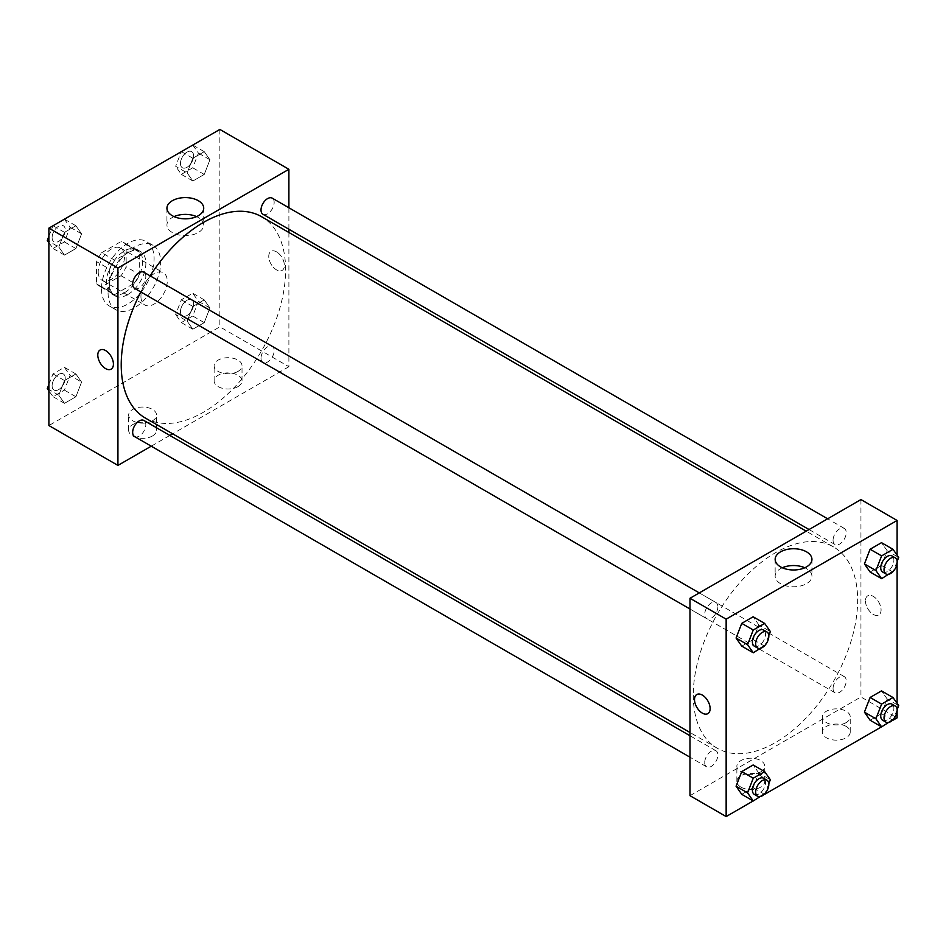 <?xml version="1.0" encoding="UTF-8"?>
<svg xmlns="http://www.w3.org/2000/svg" width="946" height="946" viewBox="0 0 946 946"><rect width="100%" height="100%" fill="white"/><g stroke="black" fill="none" stroke-linecap="round" stroke-linejoin="round"><path stroke-width="0.71" stroke-dasharray="4.73 3.55" d="M140.942 296.476A18.601 10.737 120 0 0 144.797 304.99A18.601 10.737 120 0 0 163.398 294.253A18.601 10.737 120 0 0 163.398 272.779A18.601 10.737 120 0 0 149.066 277.757A18.601 10.737 120 0 0 140.942 296.476M98.207 271.798A18.601 10.737 120 0 0 102.062 280.312A18.601 10.737 120 0 0 120.65 269.575A18.601 10.737 120 0 0 120.65 248.1A18.601 10.737 120 0 0 106.33 253.079A18.601 10.737 120 0 0 98.207 271.798M101.707 252.688L121.005 241.549A24.974 14.415 120 0 1 123.843 242.578A24.974 14.415 120 0 1 126.149 244.529L126.149 266.807A24.974 14.415 120 0 1 121.005 275.724L101.707 286.863A24.974 14.415 120 0 1 98.869 285.834A24.974 14.415 120 0 1 96.563 283.883L96.563 261.616A24.974 14.415 120 0 1 101.707 252.688L114.856 260.28L134.155 249.153L121.005 241.549M121.005 275.724L134.155 283.315L114.856 294.454L101.707 286.863M96.563 283.883L109.712 291.474L109.712 269.208L96.563 261.616M109.712 291.474A24.974 14.415 120 0 0 112.018 293.426A24.974 14.415 120 0 0 114.856 294.454M134.155 283.315A24.974 14.415 120 0 0 139.299 274.399L126.149 266.807M134.155 249.153A24.974 14.415 120 0 1 136.993 250.17A24.974 14.415 120 0 1 139.299 252.121L139.299 274.399M114.856 260.28A24.974 14.415 120 0 0 109.712 269.208M124.505 292.681A25.577 14.769 -60 0 1 111.723 293.946A25.577 14.769 -60 0 1 111.723 264.419A25.577 14.769 -60 0 1 137.288 249.649A25.577 14.769 -60 0 1 141.214 270.142A25.577 14.769 -60 0 1 124.505 292.681M127.793 294.573A25.577 14.769 120 0 0 144.502 272.046A25.577 14.769 120 0 0 140.576 251.553A25.577 14.769 120 0 0 120.875 258.4A25.577 14.769 120 0 0 109.712 284.143A25.577 14.769 120 0 0 115.01 295.85A25.577 14.769 120 0 0 127.793 294.573M139.299 252.121L126.149 244.529M101.494 288.885A37.201 21.474 120 0 0 109.192 305.913A37.201 21.474 120 0 0 146.394 284.439A37.201 21.474 120 0 0 146.394 241.49A37.201 21.474 120 0 0 117.73 251.447A37.201 21.474 120 0 0 101.494 288.885M108.069 292.681A37.201 21.474 120 0 0 115.779 309.709A37.201 21.474 120 0 0 152.968 288.234A37.201 21.474 120 0 0 152.968 245.286A37.201 21.474 120 0 0 124.304 255.243A37.201 21.474 120 0 0 108.069 292.681M219.85 129.436L219.85 326.843L48.896 425.546M81.581 382.078L75.893 396.752L64.505 403.327L58.806 395.227L64.505 380.552L75.893 373.977L81.581 382.078L75.893 396.752L64.505 403.327L58.806 395.227L64.505 380.552L75.893 373.977L81.581 382.078L70.075 375.432L64.387 390.107L53 396.681L48.896 390.84M187.154 321.12L192.854 306.445L204.241 299.87L209.929 307.97L204.241 322.645L192.854 329.22L187.154 321.12L192.854 306.445L204.241 299.87L209.929 307.97L204.241 322.645L192.854 329.22L187.154 321.12L175.649 314.474L181.348 299.799L192.736 293.225L198.424 301.325L192.736 315.999L181.348 322.574L175.649 314.474M187.154 172.917L192.854 158.242L204.241 151.667L209.929 159.768L204.241 174.442L192.854 181.017L187.154 172.917L192.854 158.242L204.241 151.667L209.929 159.768L204.241 174.442L192.854 181.017L187.154 172.917L175.649 166.271L181.313 151.691M58.806 247.012L64.505 232.338L75.893 225.763L81.581 233.863L75.893 248.538L64.505 255.113L58.806 247.012L64.505 232.338L75.893 225.763L81.581 233.863L75.893 248.538L64.505 255.113L58.806 247.012L48.896 241.289M276.563 251.873A11.045 6.374 -120 0 0 271.041 251.329A11.045 6.374 -120 0 0 271.041 264.076A11.045 6.374 -120 0 0 282.085 270.45A11.045 6.374 -120 0 0 283.776 261.604A11.045 6.374 -120 0 0 276.563 251.873A11.045 6.374 60 0 1 283.776 261.604A11.045 6.374 60 0 1 282.085 270.45A11.045 6.374 60 0 1 271.041 264.076A11.045 6.374 60 0 1 271.041 251.329A11.045 6.374 60 0 1 276.563 251.873M288.897 207.765L288.897 229.239M288.897 232.491L288.897 366.705L219.85 326.843M174.076 216.61A18.388 10.619 0 0 0 172.326 217.497A18.388 10.619 0 0 0 166.934 225.006A18.388 10.619 0 0 0 185.333 235.625A18.388 10.619 0 0 0 203.721 225.006A18.388 10.619 0 0 0 196.591 216.61M111.131 369.153L111.131 369.153A11.045 6.374 -120 0 0 111.131 356.394A11.045 6.374 -120 0 0 100.087 350.02L100.087 350.02M237.931 386.642A13.954 8.053 0 0 0 242.022 380.942A13.954 8.053 0 0 0 228.069 372.89A13.954 8.053 0 0 0 214.115 380.942A13.954 8.053 0 0 0 222.736 388.38A13.954 8.053 0 0 0 237.931 386.642M152.448 435.988A13.954 8.053 0 0 0 156.539 430.288A13.954 8.053 0 0 0 142.586 422.235A13.954 8.053 0 0 0 128.644 430.288A13.954 8.053 0 0 0 137.253 437.738A13.954 8.053 0 0 0 152.448 435.988M288.897 366.705L172.657 433.812M169.842 435.444L151.242 446.181M237.931 371.447A13.954 8.053 180 0 1 222.736 373.197A13.954 8.053 180 0 1 214.115 365.759A13.954 8.053 180 0 1 228.069 357.706A13.954 8.053 180 0 1 242.022 365.759A13.954 8.053 180 0 1 237.931 371.447M152.448 420.804A13.954 8.053 180 0 1 137.253 422.555A13.954 8.053 180 0 1 128.644 415.105A13.954 8.053 180 0 1 142.586 407.052A13.954 8.053 180 0 1 156.539 415.105A13.954 8.053 180 0 1 152.448 420.804M134.592 288.353A9.294 5.369 120 0 0 141.758 285.869A9.294 5.369 120 0 0 145.814 276.504A9.294 5.369 120 0 0 143.887 272.247M261.013 358.203A9.294 5.369 120 0 0 262.941 362.46A9.294 5.369 120 0 0 272.235 357.091A9.294 5.369 120 0 0 272.235 346.354A9.294 5.369 120 0 0 265.069 348.849A9.294 5.369 120 0 0 261.013 358.203M134.592 436.567A9.294 5.369 120 0 0 143.887 431.199A9.294 5.369 120 0 0 143.887 420.462M262.941 214.257A9.294 5.369 120 0 0 272.235 208.889A9.294 5.369 120 0 0 272.235 198.152M145.294 418.014A116.24 67.107 120 0 0 261.534 350.907A116.24 67.107 120 0 0 261.534 216.693M150.13 275.854A116.24 67.107 120 0 0 140.836 291.959M693.276 695.073A116.24 67.107 120 0 0 717.352 748.286A116.24 67.107 120 0 0 833.58 681.179A116.24 67.107 120 0 0 833.58 546.965A116.24 67.107 120 0 0 744.017 578.101A116.24 67.107 120 0 0 693.276 695.073M717.86 606.776A9.294 5.369 -60 0 1 713.804 616.142A9.294 5.369 -60 0 1 706.638 618.625A9.294 5.369 -60 0 1 706.638 607.888A9.294 5.369 -60 0 1 715.945 602.519A9.294 5.369 -60 0 1 717.86 606.776M833.059 688.475A9.294 5.369 120 0 0 834.987 692.732A9.294 5.369 120 0 0 844.293 687.364A9.294 5.369 120 0 0 844.293 676.627A9.294 5.369 120 0 0 837.127 679.122A9.294 5.369 120 0 0 833.059 688.475M704.711 762.582A9.294 5.369 120 0 0 706.638 766.839A9.294 5.369 120 0 0 715.945 761.471A9.294 5.369 120 0 0 715.945 750.734A9.294 5.369 120 0 0 708.779 753.217A9.294 5.369 120 0 0 704.711 762.582M833.059 540.272A9.294 5.369 120 0 0 834.987 544.529A9.294 5.369 120 0 0 844.293 539.161A9.294 5.369 120 0 0 844.293 528.424A9.294 5.369 120 0 0 837.127 530.907A9.294 5.369 120 0 0 833.059 540.272M689.989 795.681L860.943 696.977L897.104 717.86M860.943 499.571L860.943 696.977M846.15 726.398A13.954 8.053 0 0 0 830.955 724.66A13.954 8.053 0 0 0 822.334 732.098A13.954 8.053 0 0 0 830.955 739.536A13.954 8.053 0 0 0 846.15 737.785A13.954 8.053 0 0 0 850.229 732.098A13.954 8.053 0 0 0 846.15 726.398M740.943 787.143A13.954 8.053 0 0 0 760.667 787.143A13.954 8.053 0 0 0 764.758 781.443A13.954 8.053 0 0 0 750.805 773.39A13.954 8.053 0 0 0 736.863 781.443A13.954 8.053 0 0 0 737.218 783.264A13.954 8.053 0 0 0 740.943 787.143M753.205 800.943L764.687 794.309M881.554 726.835L893.048 720.202M758.846 624.88L753.146 616.78L758.846 624.88L753.146 639.555L758.846 624.88L770.351 631.526M741.759 646.13L753.146 639.555L741.759 646.13M887.194 550.773L881.495 542.673L887.194 550.773L881.495 565.448L887.194 550.773L898.7 557.419M870.107 572.023L881.495 565.448L870.107 572.023M887.194 698.988L881.495 690.887L887.194 698.988L881.495 713.662L887.194 698.988L898.7 705.621M870.107 720.237L881.495 713.662L870.107 720.237M897.104 555.16L897.104 563.201M897.104 703.363L897.104 711.416M758.846 773.083L753.146 764.983L758.846 773.083L753.146 787.758L758.846 773.083L770.351 779.729M741.759 794.333L753.146 787.758L741.759 794.333M846.15 722.602A13.954 8.053 180 0 1 830.955 724.352A13.954 8.053 180 0 1 822.334 716.914A13.954 8.053 180 0 1 836.288 708.861A13.954 8.053 180 0 1 850.229 716.914A13.954 8.053 180 0 1 846.15 722.602M760.667 771.96A13.954 8.053 180 0 1 741.487 772.255A13.954 8.053 180 0 1 736.863 766.26A13.954 8.053 180 0 1 750.805 758.207A13.954 8.053 180 0 1 764.758 766.26A13.954 8.053 180 0 1 760.667 771.96M865.46 600.887A11.045 6.374 -120 0 0 870.285 612.003A11.045 6.374 -120 0 0 878.799 614.959A11.045 6.374 -120 0 0 878.799 602.2A11.045 6.374 -120 0 0 867.754 595.826A11.045 6.374 -120 0 0 865.46 600.887A11.045 6.374 60 0 1 867.742 595.826A11.045 6.374 60 0 1 878.787 602.212A11.045 6.374 60 0 1 878.787 614.959A11.045 6.374 60 0 1 870.285 612.003A11.045 6.374 60 0 1 865.46 600.887M782.295 567.766A18.388 10.619 0 0 0 775.152 576.161A18.388 10.619 0 0 0 780.545 583.67A18.388 10.619 0 0 0 800.588 585.964A18.388 10.619 0 0 0 811.94 576.161A18.388 10.619 0 0 0 804.798 567.766M707.833 713.662L707.833 713.651A11.045 6.374 -120 0 0 710.127 708.601A11.045 6.374 -120 0 0 705.302 697.486A11.045 6.374 -120 0 0 696.8 694.53L696.8 694.53M768.802 635.523L765.007 645.302M754.317 646.153A9.294 5.369 120 0 0 763.611 640.785A9.294 5.369 120 0 0 763.611 630.048M764.652 646.201L753.146 639.555M897.151 561.427L893.355 571.195M882.665 572.046A9.294 5.369 120 0 0 891.96 566.678A9.294 5.369 120 0 0 891.96 555.941M893 572.094L881.495 565.448M768.802 783.726L765.007 793.505M754.317 794.356A9.294 5.369 120 0 0 763.611 788.988A9.294 5.369 120 0 0 763.611 778.251M764.652 794.404L753.146 787.758M897.151 709.63L893.355 719.398M882.665 720.249A9.294 5.369 120 0 0 891.96 714.88A9.294 5.369 120 0 0 891.96 704.143M893 720.308L881.495 713.662M64.387 219.117L70.075 227.217L64.387 241.904L53 248.479L48.896 242.637M48.896 236.275L52.952 225.798M52.113 237.6A9.294 5.369 120 0 0 54.04 241.857A9.294 5.369 120 0 0 63.335 236.488A9.294 5.369 120 0 0 63.335 225.751A9.294 5.369 120 0 0 56.169 228.234A9.294 5.369 120 0 0 52.113 237.6M81.581 233.863L70.075 227.229M75.893 248.538L64.387 241.904M64.505 255.113L53 248.479M64.505 232.338L53.059 225.739M75.893 225.763L64.446 219.165M52.089 237.576A9.294 5.369 120 0 0 54.017 241.833A9.294 5.369 120 0 0 63.311 236.465A9.294 5.369 120 0 0 63.311 225.727A9.294 5.369 120 0 0 56.145 228.223A9.294 5.369 120 0 0 52.089 237.576M192.736 145.022L198.424 153.122L192.736 167.797L181.348 174.371L175.649 166.271M180.461 163.492A9.294 5.369 120 0 0 182.389 167.749A9.294 5.369 120 0 0 191.683 162.381A9.294 5.369 120 0 0 191.683 151.644A9.294 5.369 120 0 0 184.517 154.139A9.294 5.369 120 0 0 180.461 163.492A9.294 5.369 120 0 0 182.365 167.738A9.294 5.369 120 0 0 191.66 162.369A9.294 5.369 120 0 0 191.66 151.632A9.294 5.369 120 0 0 184.494 154.115A9.294 5.369 120 0 0 180.438 163.481M209.929 159.768L198.424 153.122M204.241 174.442L192.736 167.797M192.854 181.017L181.348 174.371M192.854 158.242L181.407 151.632M204.241 151.667L192.795 145.057M48.896 384.478L53 373.906L64.387 367.332L70.075 375.432M52.113 385.802A9.294 5.369 120 0 0 54.04 390.059A9.294 5.369 120 0 0 63.335 384.691A9.294 5.369 120 0 0 63.335 373.954A9.294 5.369 120 0 0 56.169 376.449A9.294 5.369 120 0 0 52.113 385.802A9.294 5.369 120 0 0 54.017 390.048A9.294 5.369 120 0 0 63.311 384.679A9.294 5.369 120 0 0 63.311 373.942A9.294 5.369 120 0 0 56.145 376.425A9.294 5.369 120 0 0 52.089 385.791M75.893 396.752L64.387 390.107M64.505 403.327L53 396.681M58.806 395.227L48.896 389.504M64.505 380.552L53 373.906M75.893 373.977L64.387 367.332M180.461 311.695A9.294 5.369 120 0 0 182.389 315.952A9.294 5.369 120 0 0 191.683 310.584A9.294 5.369 120 0 0 191.683 299.847A9.294 5.369 120 0 0 184.517 302.342A9.294 5.369 120 0 0 180.461 311.695A9.294 5.369 120 0 0 182.365 315.94A9.294 5.369 120 0 0 191.66 310.572A9.294 5.369 120 0 0 191.66 299.835A9.294 5.369 120 0 0 184.494 302.33A9.294 5.369 120 0 0 180.438 311.683M209.929 307.97L198.424 301.325M204.241 322.645L192.736 315.999M192.854 329.22L181.348 322.574M192.854 306.445L181.348 299.799M204.241 299.87L192.736 293.225M102.062 280.312L144.797 304.99M120.65 248.1L163.398 272.779M140.576 251.553L137.288 249.649M115.01 295.85L111.723 293.946M136.993 250.17L123.843 242.578M112.018 293.426L98.869 285.834M152.968 245.286L146.394 241.49M115.779 309.709L109.192 305.913M166.934 208.215L166.934 225.006M203.721 208.215L203.721 225.006M242.022 380.942L242.022 365.759M214.115 380.942L214.115 365.759M156.539 430.288L156.539 415.105M128.644 430.288L128.644 415.105M833.58 546.965L806.217 531.167M717.352 748.286L689.989 732.488M689.989 609.011L706.638 618.625M699.283 592.906L715.945 602.519M844.293 676.627L272.235 346.354M834.987 692.732L262.941 362.46M715.945 750.734L689.989 735.74M706.638 766.839L689.989 757.214M844.293 528.424L827.632 518.798M834.987 544.529L809.031 529.535M850.229 732.098L850.229 716.914M822.334 732.098L822.334 716.914M764.758 781.443L764.758 766.26M736.863 781.443L736.863 766.26M775.152 559.358L775.152 576.161M811.94 559.358L811.94 576.161"/><path stroke-width="1.42" d="M151.242 446.181L117.931 465.408L48.896 425.546L48.896 228.14L219.85 129.436L288.897 169.299L288.897 207.765M288.897 229.239L288.897 232.491M172.326 200.706A18.388 10.619 180 0 1 192.369 198.4A18.388 10.619 180 0 1 203.721 208.215A18.388 10.619 180 0 1 185.333 218.833A18.388 10.619 180 0 1 166.934 208.215A18.388 10.619 180 0 1 172.326 200.706M117.931 465.408L117.931 268.002L48.896 228.14M117.931 268.002L288.897 169.299M196.591 216.61A18.388 10.619 0 0 0 174.076 216.61M100.087 350.02A11.045 6.374 -120 0 0 98.396 358.877A11.045 6.374 -120 0 0 105.609 368.609A11.045 6.374 60 0 1 98.396 358.877A11.045 6.374 60 0 1 100.087 350.02A11.045 6.374 60 0 1 111.131 356.406A11.045 6.374 60 0 1 111.131 369.153A11.045 6.374 60 0 1 105.609 368.609A11.045 6.374 -120 0 0 111.131 369.153M172.657 433.812L169.842 435.444M699.283 592.906L143.887 272.247A9.294 5.369 120 0 0 134.592 277.616A9.294 5.369 120 0 0 134.592 288.353L689.989 609.011M689.989 735.74L143.887 420.462A9.294 5.369 120 0 0 136.721 422.945A9.294 5.369 120 0 0 132.665 432.31A9.294 5.369 120 0 0 134.592 436.567L689.989 757.214M827.632 518.798L272.235 198.152A9.294 5.369 120 0 0 265.069 200.635A9.294 5.369 120 0 0 261.013 210A9.294 5.369 120 0 0 262.941 214.257L809.031 529.535M140.836 291.959A116.24 67.107 120 0 0 121.218 364.813A116.24 67.107 120 0 0 145.294 418.014L689.989 732.488M806.217 531.167L261.534 216.693A116.24 67.107 120 0 0 150.13 275.854M753.205 800.943L726.15 816.564L689.989 795.681L689.989 598.274L860.943 499.571L897.104 520.454L897.104 555.16M764.687 794.309L881.554 726.835M893.048 720.202L897.104 717.86L897.104 711.416M736.071 638.03L741.759 646.13L736.071 638.03L741.759 623.355L736.071 638.03L747.577 644.675L753.264 630.001L764.652 623.426L770.351 631.526L768.802 635.523M753.146 616.78L741.759 623.355L753.146 616.78L764.652 623.426M864.419 563.922L870.107 572.023L864.419 563.922L870.107 549.248L864.419 563.922L875.925 570.568L881.613 555.893L893 549.319L898.7 557.419L897.151 561.427M881.495 542.673L870.107 549.248L881.495 542.673L893 549.319M864.419 712.137L870.107 720.237L864.419 712.137L870.107 697.462L864.419 712.137L875.925 718.771L881.613 704.096L893 697.521L898.7 705.621L897.151 709.63M881.495 690.887L870.107 697.462L881.495 690.887L893 697.521M726.15 816.564L726.15 619.157L897.104 520.454M897.104 563.201L897.104 703.363M736.071 786.232L741.759 794.333L736.071 786.232L741.759 771.558L736.071 786.232L747.577 792.878L753.264 778.203L764.652 771.629L770.351 779.729L768.802 783.726M753.146 764.983L741.759 771.558L753.146 764.983L764.652 771.629M780.545 566.867A18.388 10.619 180 0 1 775.152 559.358A18.388 10.619 180 0 1 793.552 548.739A18.388 10.619 180 0 1 811.94 559.358A18.388 10.619 180 0 1 800.588 569.173A18.388 10.619 180 0 1 780.545 566.867M726.15 619.157L689.989 598.274M710.127 708.601A11.045 6.374 60 0 1 707.833 713.662A11.045 6.374 60 0 1 696.788 707.277A11.045 6.374 60 0 1 696.788 694.53A11.045 6.374 60 0 1 705.302 697.486A11.045 6.374 60 0 1 710.127 708.601M804.798 567.766A18.388 10.619 0 0 0 782.295 567.766M696.8 694.53A11.045 6.374 -120 0 0 696.8 707.277A11.045 6.374 -120 0 0 707.833 713.651M765.007 645.302L753.264 652.775L747.577 644.675M766.899 631.94L763.611 630.048A9.294 5.369 120 0 0 756.445 632.531A9.294 5.369 120 0 0 752.389 641.896A9.294 5.369 120 0 0 754.317 646.153L757.604 648.045A9.294 5.369 120 0 0 766.899 642.677A9.294 5.369 120 0 0 766.899 631.94A9.294 5.369 120 0 0 759.733 634.435A9.294 5.369 120 0 0 755.677 643.788A9.294 5.369 120 0 0 757.604 648.045M753.264 652.775L741.759 646.13M753.264 630.001L741.759 623.355M893.355 571.195L881.613 578.668L875.925 570.568M895.247 557.844L891.96 555.941A9.294 5.369 120 0 0 884.794 558.436A9.294 5.369 120 0 0 880.738 567.789A9.294 5.369 120 0 0 882.665 572.046L885.953 573.95A9.294 5.369 120 0 0 895.247 568.581A9.294 5.369 120 0 0 895.247 557.844A9.294 5.369 120 0 0 888.081 560.328A9.294 5.369 120 0 0 884.025 569.693A9.294 5.369 120 0 0 885.953 573.95M881.613 578.668L870.107 572.023M881.613 555.893L870.107 549.248M765.007 793.505L753.264 800.978L747.577 792.878M766.899 780.154L763.611 778.251A9.294 5.369 120 0 0 756.445 780.746A9.294 5.369 120 0 0 752.389 790.099A9.294 5.369 120 0 0 754.317 794.356L757.604 796.26A9.294 5.369 120 0 0 766.899 790.891A9.294 5.369 120 0 0 766.899 780.154A9.294 5.369 120 0 0 759.733 782.638A9.294 5.369 120 0 0 755.677 792.003A9.294 5.369 120 0 0 757.604 796.26M753.264 800.978L741.759 794.333M753.264 778.203L741.759 771.558M893.355 719.398L881.613 726.883L875.925 718.783M895.247 706.047L891.96 704.143A9.294 5.369 120 0 0 884.794 706.638A9.294 5.369 120 0 0 880.738 715.992A9.294 5.369 120 0 0 882.665 720.249L885.953 722.153A9.294 5.369 120 0 0 895.247 716.784A9.294 5.369 120 0 0 895.247 706.047A9.294 5.369 120 0 0 888.081 708.542A9.294 5.369 120 0 0 884.025 717.896A9.294 5.369 120 0 0 885.953 722.153M881.613 726.883L870.107 720.237M881.613 704.096L870.107 697.462M48.896 242.637L47.3 240.379L48.896 236.275M52.952 225.798L64.446 219.165M48.896 241.289L47.3 240.379M181.313 151.691L192.795 145.057M48.896 390.84L47.3 388.581L48.896 384.478M48.896 389.504L47.3 388.581"/></g></svg>
